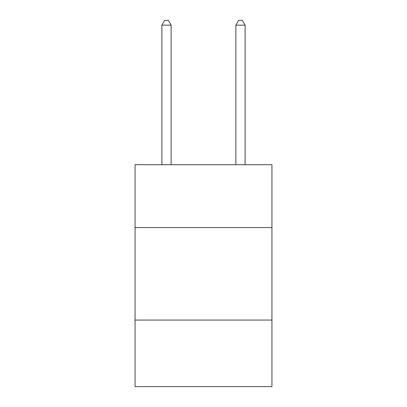 <?xml version="1.0" encoding="UTF-8"?>
<svg xmlns="http://www.w3.org/2000/svg" width="407" height="407" viewBox="0 0 407 407"><rect width="100%" height="100%" fill="white"/><g stroke="black" fill="none" stroke-linecap="round" stroke-linejoin="round"><path stroke-width="0.61" d="M135.063 227.584L271.937 227.584L271.937 164.693L135.063 164.693L135.063 386.65L271.937 386.65L271.937 320.065L135.063 320.065M271.937 320.065L271.937 227.584M171.133 164.693L171.133 25.158L161.884 25.158L161.884 164.693M161.884 25.158L164.657 20.35L168.356 20.35L171.133 25.158M245.116 164.693L245.116 25.158L235.867 25.158L235.867 164.693M235.867 25.158L238.644 20.35L242.343 20.35L245.116 25.158"/></g></svg>
